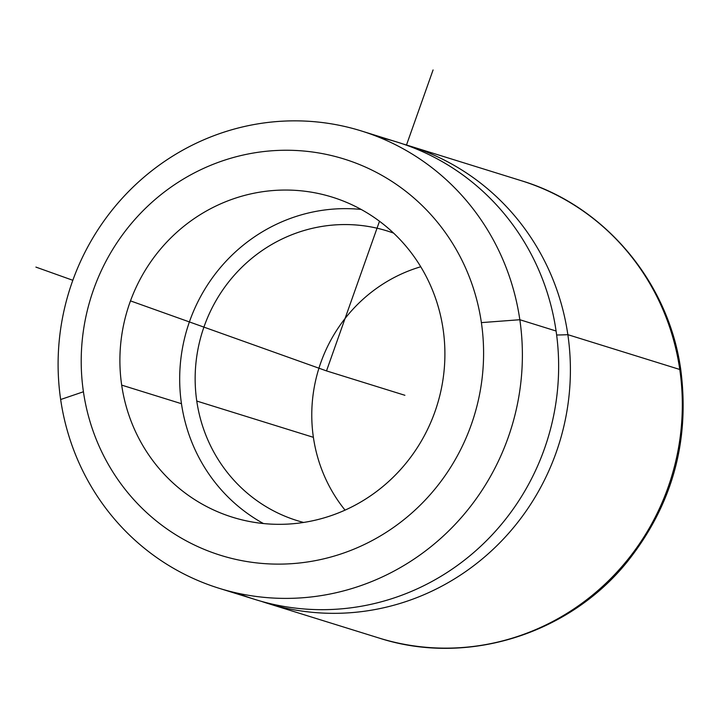 <?xml version="1.0" encoding="UTF-8"?>
<svg xmlns="http://www.w3.org/2000/svg" width="718" height="718" viewBox="0 0 718 718"><rect width="100%" height="100%" fill="white"/><g stroke="black" fill="none" stroke-linecap="round" stroke-linejoin="round"><path stroke-width="1.08" d="M83.423 391.768L60.653 399.522A239.48 231.42 107.3 0 1 255.895 124.205A239.48 231.42 107.3 0 1 519.832 319.725L481.383 322.615A207.547 200.564 -72.7 0 0 252.637 153.158A207.547 200.564 -72.7 0 0 83.423 391.768A207.547 200.564 107.3 0 1 252.637 153.158A207.547 200.564 107.3 0 1 481.383 322.615A207.547 200.564 107.3 0 1 312.159 561.216A207.547 200.564 107.3 0 1 83.423 391.768A207.547 200.564 -72.7 0 0 312.159 561.216A207.547 200.564 -72.7 0 0 481.383 322.615L519.832 319.725A239.48 231.42 107.3 0 1 324.581 595.043A239.48 231.42 107.3 0 1 60.653 399.522L83.423 391.768M443.114 329.257A167.635 161.999 -72.7 0 0 258.363 192.397A167.635 161.999 -72.7 0 0 121.683 385.117A167.635 161.999 -72.7 0 0 306.442 521.986A167.635 161.999 -72.7 0 0 443.114 329.257A167.635 161.999 107.3 0 1 232.614 517.256A167.635 161.999 107.3 0 1 121.683 385.117A167.635 161.999 107.3 0 1 332.183 197.118A167.635 161.999 107.3 0 1 443.114 329.257M361.36 130.954L397.619 142.236A239.48 231.42 107.3 0 1 556.091 331.007L519.832 319.725A239.48 231.42 -72.7 0 0 361.36 130.954A239.48 231.42 -72.7 0 0 60.653 399.522A239.48 231.42 -72.7 0 0 219.116 588.293A239.48 231.42 -72.7 0 0 519.832 319.725L556.091 331.007A239.48 231.42 107.3 0 1 255.375 599.575L219.116 588.293M361.136 209.432A167.635 161.999 -72.7 0 0 181.466 403.704L121.683 385.117L181.466 403.704A167.635 161.999 -72.7 0 0 263.443 523.539A167.635 161.999 107.3 0 1 181.466 403.704A167.635 161.999 107.3 0 1 361.136 209.432M237.487 593.167A239.48 231.42 -72.7 0 0 469.357 556.226A239.48 231.42 -72.7 0 0 556.091 331.007A239.48 231.42 -72.7 0 0 379.257 137.362M567.848 334.669A79.824 9.11 -8.3 0 1 556.638 334.992A79.824 9.11 171.7 0 0 567.848 334.669A239.48 231.42 107.3 0 1 261.28 601.325A239.48 231.42 -72.7 0 0 267.132 603.237A239.48 231.42 -72.7 0 0 567.848 334.669A239.48 231.42 -72.7 0 0 409.386 145.889A239.48 231.42 -72.7 0 0 403.48 144.147A239.48 231.42 107.3 0 1 567.848 334.669L679.766 369.474L567.848 334.669M267.132 603.237L379.05 638.042C466.386 666.421 568.88 634.613 627.505 561.503C672.12 505.194 689.899 441.444 680.843 370.255A35.119 4.012 171.7 0 0 679.766 369.474A35.119 4.012 -8.3 0 1 680.843 370.255C669.005 282.425 604.601 205.608 521.295 180.703A239.48 231.42 107.3 0 1 679.766 369.474A239.48 231.42 107.3 0 1 379.05 638.042A239.48 231.42 -72.7 0 0 679.766 369.474A239.48 231.42 -72.7 0 0 521.295 180.703L409.386 145.889M313.389 437.325A151.669 146.571 107.3 0 1 420.748 266.764A151.669 146.571 -72.7 0 0 313.389 437.325L196.768 401.048A151.669 146.571 107.3 0 1 387.226 230.954A151.669 146.571 107.3 0 1 393.59 233.108A151.669 146.571 -72.7 0 0 196.768 401.048L313.389 437.325A151.669 146.571 -72.7 0 0 345.053 510.13A151.669 146.571 107.3 0 1 313.389 437.325M303.597 522.453A151.669 146.571 107.3 0 1 297.135 520.604A151.669 146.571 107.3 0 1 196.768 401.048A151.669 146.571 -72.7 0 0 303.597 522.453M379.499 221.252L326.502 370.901L130.488 300.887M72.823 280.289L35.9 267.096M406.433 145.18L433.08 69.933M326.502 370.901L404.898 395.286"/></g></svg>
